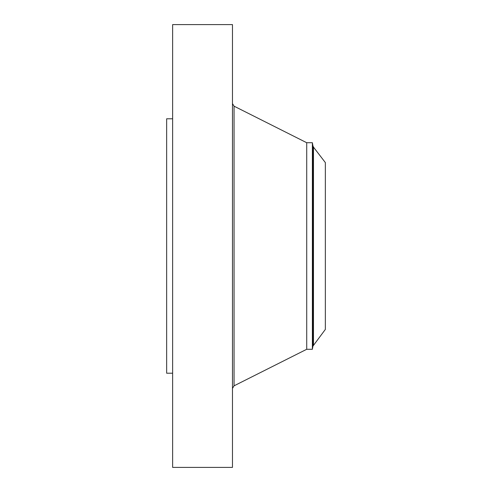 <?xml version="1.0" encoding="UTF-8"?>
<svg xmlns="http://www.w3.org/2000/svg" width="492" height="492" viewBox="0 0 492 492"><rect width="100%" height="100%" fill="white"/><g stroke="black" fill="none" stroke-linecap="round" stroke-linejoin="round"><path stroke-width="0.74" d="M172.637 467.4L172.637 24.6L232.476 24.6L232.476 467.4L172.637 467.4M172.637 373.213L166.653 373.213L166.653 118.787L172.637 118.787M313.472 147.108L325.347 162.581L325.347 329.419L312.93 346.122L312.93 145.878L313.472 147.108L313.472 344.892M312.377 142.717L306.719 142.717L306.719 349.283L312.377 349.283L312.377 142.717L312.93 145.878M306.719 349.283L234.057 385.826L234.057 106.174L232.476 103.609M306.719 142.717L234.057 106.174M234.057 385.826L232.476 388.391M312.377 349.283L312.93 346.122"/></g></svg>
